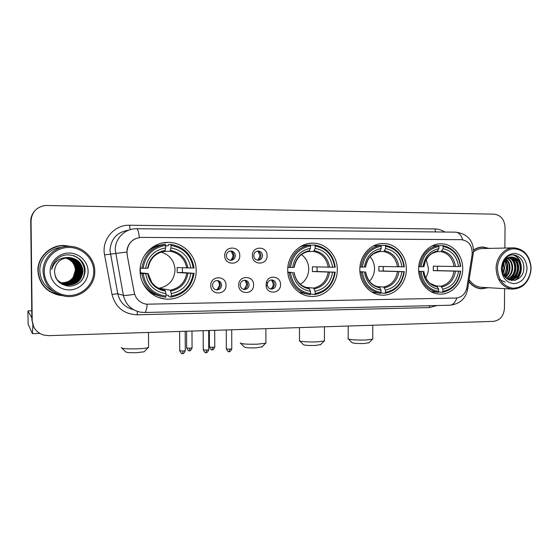 <?xml version="1.0" encoding="UTF-8"?>
<svg xmlns="http://www.w3.org/2000/svg" width="559" height="559" viewBox="0 0 559 559"><rect width="100%" height="100%" fill="white"/><g stroke="black" fill="none" stroke-linecap="round" stroke-linejoin="round"><path stroke-width="0.84" d="M287.738 269.997C287.536 283.42 297.961 295.473 310.245 296.361C324.346 298.01 337.629 284.727 337.294 269.669C337.573 255.638 326.1 243.004 312.872 243.151C299.589 242.697 287.431 255.533 287.738 269.997M359.842 269.515C359.605 282.637 369.541 294.39 381.182 295.089C394.312 296.48 406.603 283.679 406.344 269.207C406.645 255.61 395.891 243.368 383.474 243.514C371.015 243.088 359.591 255.512 359.842 269.515M418.635 269.124C418.384 281.981 427.894 293.468 438.997 294.041C451.386 295.264 462.929 282.84 462.719 268.83C463.034 255.582 452.86 243.661 441.086 243.815C429.277 243.403 418.432 255.498 418.635 269.124M140.071 270.982C139.939 284.873 151.161 297.458 164.639 298.904C180.955 301.35 196.677 287.026 196.174 270.612C196.405 255.708 183.387 242.278 168.413 242.403C153.362 241.893 139.631 255.561 140.071 270.982M225.997 285.286C226.43 295.32 210.491 295.613 210.785 285.481C210.401 275.363 226.353 275.238 225.997 285.286M212.518 285.286C212.741 287.892 214.104 289.422 216.592 289.883C219.596 289.814 221.259 288.241 221.595 285.167C221.364 282.526 219.98 280.988 217.444 280.555C214.488 280.667 212.846 282.246 212.518 285.286M253.583 284.929C253.996 294.845 238.427 295.124 238.728 285.118C238.358 275.119 253.94 274.993 253.583 284.929M240.237 284.922C240.454 287.515 241.788 289.031 244.241 289.471C247.155 289.387 248.776 287.829 249.097 284.81C248.874 282.19 247.518 280.667 245.031 280.255C242.152 280.373 240.552 281.932 240.237 284.922M280.527 284.573C280.932 293.699 267.006 295.012 266.091 285.859L266.37 282.358C268.509 274.21 280.904 276.216 280.527 284.573M267.307 284.573L267.349 285.223C267.803 287.459 269.103 288.737 271.234 289.073C274.071 288.975 275.65 287.438 275.964 284.461C275.748 281.862 274.413 280.359 271.974 279.954C269.808 279.947 268.327 281.009 267.516 283.14L267.307 284.573M239.776 255.617C240.202 265.623 224.432 265.707 224.725 255.624C224.348 245.534 240.139 245.611 239.776 255.617M226.346 255.645C226.605 258.384 228.051 259.942 230.678 260.305C233.494 260.11 235.046 258.551 235.332 255.638C235.066 252.864 233.599 251.312 230.93 250.977C228.156 251.208 226.626 252.766 226.346 255.645M267.069 255.61C267.475 265.49 252.067 265.581 252.375 255.61C252.011 245.639 267.433 245.715 267.069 255.61M253.772 255.638C254.024 258.349 255.435 259.886 258.006 260.235C260.753 260.04 262.262 258.503 262.541 255.631C262.29 252.885 260.857 251.347 258.244 251.026C255.533 251.257 254.045 252.794 253.772 255.638M216.85 280.548C218.96 281.24 220.085 282.728 220.239 285.006C219.98 287.829 218.478 289.394 215.746 289.716M244.318 280.255C246.358 280.953 247.448 282.421 247.588 284.657C247.357 287.361 245.953 288.905 243.375 289.303M271.164 279.975C273.134 280.674 274.183 282.12 274.315 284.314C274.106 286.907 272.778 288.437 270.339 288.891M229.966 251.061C232.376 251.585 233.69 253.115 233.893 255.666C233.718 258.146 232.467 259.676 230.126 260.242M257.238 251.124C259.53 251.683 260.774 253.192 260.962 255.652C260.794 258.062 259.6 259.565 257.371 260.166M127.2 254.562L126.956 252.004C127.787 243.13 132.616 238.253 141.455 237.386L461.413 239.685C468.966 240.873 472.537 245.841 472.124 254.597L466.94 287.382C465.486 293.866 461.86 297.423 456.046 298.038L146.353 304.194C139.848 302.908 135.802 299.03 134.23 292.546L127.082 254.562L127.033 249.831C128.004 244.688 130.799 240.971 135.425 238.686M70.818 246.414L64.201 245.464C50.212 244.905 37.453 257.042 37.914 270.759C39.13 284.084 46.411 292.28 59.757 295.348L61.874 295.599M49.506 291.442L61.148 295.383M468.84 281.603C472.173 285.991 476.352 288.395 481.376 288.814L488.231 287.696M480.44 288.724L482.124 288.626M33.708 212.168C31.723 214.873 30.731 217.905 30.738 221.259L31.87 319.909L33.75 326.973L32.031 320.209L30.892 221.071L32.198 320.51C32.722 327.777 36.524 332.619 43.609 335.037L48.675 335.652L493.436 321.369C500.074 320.377 503.743 316.01 504.442 308.268L504.588 288.647M33.882 211.931C31.884 214.656 30.885 217.703 30.892 221.071C30.885 217.703 31.884 214.656 33.882 211.931M144.648 312.495L140.595 312.195C131.351 310.21 125.614 304.599 123.371 295.355C124.573 295.606 128.311 295.271 134.579 294.348L127.082 254.562M489.216 248.399L482.976 247.029C479.615 247.015 476.464 248.014 473.536 250.013M504.882 248.049L505.036 227.227C504.442 219.435 500.822 215.082 494.17 214.167L45.279 205.481C36.447 207.061 31.709 212.196 31.052 220.882L32.198 320.51M483.13 247.246L481.446 247.085M70.064 246.365L63.887 245.534L57.766 246.142M83.871 276.838L84.87 270.402M82.159 279.835L82.564 279.011L82.159 279.835M31.87 319.909L33.582 326.645M32.904 325.045L32.401 333.639L28.104 324.129M31.765 310.706L27.95 310.923L31.849 317.903M93.758 271.325C93.744 258.621 82.271 247.406 69.016 247.441C55.76 247.281 44.014 258.649 44.259 271.653C44.308 284.664 56.277 295.823 69.498 295.487C82.725 295.348 93.968 284.028 93.758 271.325M94.764 271.304C94.918 258.223 83.081 246.414 69.428 246.344C55.411 245.701 42.568 257.874 43.029 271.646C44.252 285.041 51.575 293.244 64.977 296.256C80.244 298.939 95.309 286.138 94.764 271.304M61.42 247.385C49.471 248.308 39.472 259.02 39.822 270.745C40.339 280.143 44.86 287.067 53.385 291.505M57.94 246.365C45.433 249.915 38.781 258.02 37.998 270.696C38.375 279.472 42.295 286.341 49.751 291.288M69.477 246.344L64.222 245.722C50.373 245.156 37.726 257.175 38.187 270.759C39.389 283.951 46.6 292.064 59.827 295.096L60.589 295.208M60.456 282.756L60.728 282.791C65.983 283.224 70.148 281.373 73.201 277.25L75.388 270.221C74.878 263.82 71.468 259.732 65.158 257.972M77.114 273.016L75.395 277.907M74.836 278.815L73.299 280.751M65.403 257.909C71.901 259.614 75.416 263.743 75.954 270.304C74.969 278.759 70.022 282.973 61.127 282.945L60.638 282.875M65.354 257.923C71.818 259.635 75.311 263.757 75.842 270.283C74.857 278.731 69.917 282.938 61.029 282.903L60.421 282.833M65.606 257.867C72.258 259.516 75.863 263.68 76.415 270.367C75.423 278.878 70.448 283.12 61.497 283.085L60.805 282.98M65.557 257.874C72.167 259.537 75.751 263.701 76.303 270.353C75.311 278.85 70.343 283.078 61.406 283.05L60.589 282.938M65.808 257.825C72.614 259.418 76.303 263.624 76.883 270.437C75.884 278.997 70.881 283.259 61.881 283.231L60.98 283.085M65.759 257.832C72.523 259.439 76.192 263.638 76.772 270.416C75.772 278.969 70.776 283.224 61.783 283.196L60.763 283.043M66.011 257.783C72.977 259.32 76.758 263.562 77.359 270.507C76.352 279.116 71.321 283.406 62.259 283.378L61.155 283.189M65.962 257.79C72.887 259.348 76.646 263.575 77.24 270.486C76.234 279.088 71.21 283.371 62.168 283.336L60.938 283.147M66.214 257.748C73.341 259.222 77.212 263.499 77.841 270.57C76.828 279.241 71.762 283.553 62.65 283.525L61.329 283.294M66.165 257.755C73.25 259.243 77.1 263.513 77.722 270.556C76.709 279.207 71.65 283.518 62.552 283.49L61.12 283.245M66.423 257.713C73.711 259.124 77.673 263.436 78.323 270.64C77.303 279.36 72.216 283.706 63.041 283.672L61.511 283.399M66.374 257.72C73.613 259.145 77.561 263.45 78.204 270.626C77.184 279.332 72.097 283.665 62.943 283.637L61.301 283.343M66.416 257.657C73.984 258.922 78.12 263.275 78.819 270.71C77.792 279.486 72.67 283.853 63.44 283.825L61.7 283.497M61.015 283.301L59.771 282.805M66.584 257.685C73.984 259.048 78.022 263.387 78.693 270.696C77.666 279.451 72.551 283.818 63.342 283.79L61.651 283.469M66.842 257.65C74.459 258.922 78.616 263.303 79.315 270.787C78.281 279.612 73.124 284.007 63.845 283.979L61.881 283.595M61.574 283.497L59.61 282.672M66.794 257.657C74.361 258.95 78.498 263.317 79.189 270.766C78.162 279.577 73.012 283.972 63.747 283.944L61.839 283.567M67.059 257.622C74.836 258.824 79.092 263.233 79.818 270.856C78.777 279.738 73.592 284.168 64.257 284.133L62.077 283.692M67.003 257.629C74.738 258.852 78.973 263.254 79.692 270.836C78.658 279.71 73.474 284.126 64.152 284.098L61.86 283.63M61.763 283.588L59.422 282.519M67.276 257.601C75.22 258.726 79.574 263.17 80.328 270.926C79.28 279.87 74.061 284.321 64.669 284.293L62.245 283.818M67.22 257.601C75.123 258.747 79.455 263.184 80.203 270.912C79.154 279.835 73.942 284.286 64.564 284.252L62.196 283.79L58.912 282.05M62.168 283.741L59.037 282.169M61.336 283.469L59.659 282.714M67.492 257.58L67.709 257.587C75.703 258.719 80.084 263.191 80.845 271.003C79.79 279.996 74.543 284.482 65.089 284.454L62.461 283.874M61.79 283.644L59.345 282.449M67.436 257.58L67.597 257.587C75.584 258.719 79.958 263.184 80.713 270.982C79.664 279.968 74.424 284.44 64.984 284.412L62.559 283.923M67.716 257.559L68.149 257.573C76.199 258.712 80.601 263.212 81.369 271.08C80.307 280.129 75.025 284.643 65.508 284.615L62.664 283.965M67.66 257.566L68.037 257.58C76.073 258.712 80.475 263.205 81.237 271.059C80.182 280.101 74.906 284.601 65.403 284.573L62.447 283.895M67.932 257.545L68.596 257.566C76.695 258.712 81.132 263.24 81.9 271.157C80.831 280.269 75.514 284.81 65.941 284.776L62.867 284.056M67.877 257.552L68.484 257.566C76.569 258.712 80.999 263.233 81.768 271.136C80.699 280.234 75.388 284.769 65.829 284.741L62.657 283.979M62.762 284.014L58.213 281.345M62.552 283.937L58.422 281.561M68.163 257.538L69.05 257.552C77.198 258.705 81.663 263.268 82.439 271.234C81.362 280.401 76.01 284.971 66.374 284.943L63.069 284.14M68.107 257.538L68.939 257.559C77.072 258.705 81.53 263.261 82.299 271.213C81.23 280.366 75.884 284.929 66.269 284.901L63.02 284.119L57.095 279.961M62.964 284.098L57.43 280.408M68.743 257.524C60.044 258.37 55.292 263.037 54.489 271.52C55.39 280.562 60.505 285.467 69.833 286.215C78.924 285.09 84.004 280.129 85.08 271.346C85.974 258.216 68.352 249.803 57.933 258.307C54.335 261.256 52.239 265.001 51.645 269.543C54.286 261.179 59.981 257.175 68.743 257.524L69.512 257.545C77.715 258.705 82.201 263.289 82.984 271.311C81.9 280.541 76.513 285.139 66.814 285.111C61.567 284.342 57.752 281.554 55.383 276.754M68.331 257.531L69.393 257.545C77.582 258.705 82.068 263.282 82.844 271.29C81.768 280.506 76.387 285.097 66.71 285.069C61.951 284.398 58.332 281.988 55.844 277.837M65.207 257.958C71.552 259.711 74.983 263.799 75.5 270.235C74.515 278.648 69.602 282.833 60.756 282.798L60.47 282.763M50.121 271.618C50.149 281.575 59.289 290.142 69.442 289.911C79.595 289.828 88.266 281.142 88.105 271.36C88.091 261.584 79.245 252.982 69.071 253.038C58.898 252.941 49.933 261.661 50.121 271.618M79.734 259.131C83.186 262.485 84.968 266.426 85.087 270.975M73.264 255.575C83.612 258.859 88.21 272.722 81.041 281.191M80.314 274.755L77.233 280.604M82.543 262.388L83.696 264.498M73.718 255.715C83.536 259.117 88.022 272.177 81.586 280.569M78.931 266.517C80.091 270.961 79.322 275.203 76.632 279.255M75.856 280.262L73.998 282.127M73.495 282.547L72.209 283.455M78.512 266.692C79.56 270.954 78.826 275.035 76.297 278.948M75.514 279.989L73.648 281.911M78.092 266.874C79.043 270.947 78.33 274.867 75.968 278.641M75.179 279.724L73.299 281.694M72.789 282.127L71.489 283.071M71.119 283.301L70.168 283.839M69.896 283.979L69.176 284.321M77.68 267.062C78.526 270.947 77.848 274.7 75.647 278.326M74.843 279.451L72.956 281.477M72.439 281.918L71.14 282.875M70.769 283.113L69.812 283.665M144.564 351.325L144.096 351.807L136.641 352.673C129.611 352.841 125.929 352.533 125.607 351.758L121.876 348.152M121.247 347.551C121.666 348.634 127.019 349.068 137.318 348.837C142.636 348.606 146.255 348.201 148.163 347.621L148.589 346.818M158.693 288.332C168.818 286.341 174.268 280.199 175.051 269.892C174.436 260.801 169.789 254.862 161.118 252.088M182.409 267.768L182.409 272.499L193.26 273.274C191.171 285.984 183.834 293.58 171.243 296.053L171.229 293.58C182.367 291.309 188.907 284.545 190.857 273.295L177.196 272.54L177.168 267.523L190.829 267.992C188.767 256.756 182.143 250.069 170.956 247.93L170.942 245.45C183.583 247.77 191.017 255.281 193.232 267.978L194.029 267.964C191.751 254.645 183.981 246.792 170.719 244.395L170.942 245.45M159.685 288.8L161.558 288.612L170.334 290.198L171.229 293.58M143.153 273.665L141.881 273.658C144.236 286.83 151.866 294.635 164.786 297.067L165.75 297.171L165.96 296.144C153.173 294.111 145.571 286.62 143.153 273.665L145.647 273.644C147.876 285.09 154.64 291.763 165.939 293.671L165.08 290.275L162.704 289.835M140.337 268.159L140.428 272.813L148.142 273.547L145.647 273.644M154.78 246.491L153.606 246.505M165.646 245.932L168.266 245.722L168.427 244.59L170.719 244.395M171.243 296.053L171.033 297.074L168.741 296.57L168.566 295.425L165.946 294.866M140.19 273.456L140.938 273.442L140.183 273.365M142.126 281.443C146.067 289.534 152.376 294.502 161.062 296.333M171.033 297.074C184.239 294.523 191.912 286.578 194.057 273.253M141.881 273.658L140.197 273.484M193.232 267.978L190.829 267.992M190.857 273.295L193.26 273.274M165.939 293.671L165.96 296.144M170.956 247.93L170.104 251.208L162.983 251.543M148.142 273.568C150.112 282.98 155.758 288.549 165.073 290.275L165.073 290.275C156.751 288.758 153.012 284.328 151.838 282.609L148.093 273.568M150.511 292.846L151.678 293.021M140.19 268.152L143.111 268.257C145.347 255.253 152.859 247.644 165.646 245.429L165.429 244.367L163.2 244.569C154.906 245.576 148.435 249.614 143.775 256.679M165.429 244.367C152.006 246.645 144.145 254.604 141.846 268.25M165.646 245.429L165.66 247.917C154.361 249.985 147.681 256.763 145.613 268.243L143.111 268.257M164.779 251.201L165.66 247.917M145.613 268.243L148.051 268.18C150.036 258.544 155.647 252.878 164.87 251.187M161.565 289.513L161.558 288.612M177.196 272.54L182.409 272.499M154.962 294.404L152.942 294.621M156.247 245.073L158.225 245.562M262.073 346.818L255.889 347.873C248.776 348.012 244.905 347.698 244.276 346.915L240.719 343.366M240.216 342.863C241.083 343.953 246.722 344.393 257.133 344.197L265.581 343.254L265.923 342.59M300.414 284.272C305.752 280.772 308.526 275.692 308.743 269.047C308.575 262.926 306.136 258.104 301.427 254.576M317.058 266.916L317.044 271.499L334.701 272.177C332.794 284.126 326.267 291.26 315.129 293.573L315.129 291.253C324.982 289.129 330.802 282.77 332.577 272.191L312.404 271.534L312.404 266.804L332.584 267.209C330.809 256.637 324.989 250.348 315.122 248.343L315.122 246.016C326.281 248.189 332.808 255.253 334.701 267.195L335.232 267.181C333.283 254.659 326.449 247.267 314.745 245.017L315.122 246.016M305.682 287.354L313.62 288.081L315.129 291.253M290.449 272.519L289.143 272.512C291.267 285.286 298.254 292.657 310.091 294.621L310.462 293.657C299.184 291.735 292.511 284.692 290.449 272.519L292.65 272.506C294.558 283.252 300.49 289.527 310.462 291.33L308.966 288.151M287.822 272.135L292.65 272.506M310.441 246.26L310.783 245.198L314.745 245.017M315.129 293.573L314.759 294.537L310.797 294.097L310.462 293.014M299.002 292.224L309.141 294.516M314.759 294.537C326.442 292.147 333.262 284.685 335.225 272.156M289.143 272.512L287.85 272.45M334.701 267.195L332.584 267.209M332.577 272.191L334.701 272.177M310.462 291.33L310.462 293.657M315.122 248.343L313.613 251.424L308.114 251.564M308.372 288.06L308.973 288.151C301.902 286.606 299.869 283.923 297.996 281.715C295.963 279.046 294.691 275.957 294.195 272.443M287.857 267.398L290.442 267.44C292.476 255.232 299.142 248.084 310.441 245.995L310.07 244.996L306.157 245.177L300.56 246.533M310.07 244.996C298.213 247.141 291.232 254.618 289.136 267.44M310.441 245.995L310.441 248.329C300.456 250.278 294.523 256.644 292.643 267.426L290.442 267.44M308.931 251.417L310.441 248.329M292.643 267.426L294.188 267.377C296.095 258.195 301.049 252.864 309.05 251.403M312.404 271.534L317.044 271.499M320.642 344.561L315.206 345.483C308.058 345.616 304.082 345.294 303.271 344.519L299.771 340.99M299.324 340.543C298.303 341.444 308.4 342.248 316.708 341.891L324.136 341.067L324.437 340.48M369.401 281.233C372.72 277.809 374.432 273.61 374.53 268.634C374.474 264.037 372.993 260.082 370.1 256.77M383.257 266.531L383.236 271.01L403.898 271.639C402.068 283.217 395.926 290.128 385.472 292.364L385.479 290.114C394.731 288.06 400.202 281.904 401.907 271.653L378.869 271.038L378.876 266.454L401.921 266.825C400.286 256.581 394.843 250.488 385.584 248.545L385.591 246.288C396.051 248.399 402.166 255.239 403.912 266.811L404.318 266.797C402.515 254.659 396.128 247.504 385.144 245.324L385.591 246.288M376.899 286.557L383.698 287.046L385.479 290.114M359.919 271.674L364.44 271.947C366.194 282.351 371.749 288.437 381.091 290.184L380.644 293.377L372.063 292.175M380.84 245.478L385.144 245.324M385.472 292.364L385.025 293.3C395.996 290.994 402.424 283.762 404.304 271.618M385.025 293.3L380.854 292.93M381.091 292.441C370.512 290.568 364.272 283.748 362.372 271.96L361.051 271.953C363.015 284.321 369.541 291.463 380.644 293.377M361.051 271.953L359.94 271.912M403.912 266.811L401.921 266.825M401.907 271.653L403.898 271.639M362.372 271.96L364.44 271.947M385.584 248.545L383.788 251.529L378.792 251.627M381.091 290.184L379.33 287.109M359.954 267.013L362.379 267.041C364.321 255.218 370.589 248.294 381.196 246.274L380.763 245.303L373.398 245.96M380.763 245.303C369.625 247.378 363.057 254.624 361.058 267.034M381.196 246.274L381.196 248.531C371.819 250.418 366.236 256.588 364.447 267.027L362.379 267.041M379.205 251.557L380.19 250.788L381.196 248.531M364.447 267.027L365.614 266.985C366.648 262.15 368.276 258.586 370.519 256.308L373.559 253.765L379.54 251.501M378.869 271.038L383.236 271.01M368.996 342.695L364.126 343.512C356.949 343.631 352.883 343.31 351.911 342.541L348.446 339.04M348.047 338.635C347.076 339.523 357.662 340.34 365.824 339.991L372.49 339.25L372.762 338.733M425.734 277.774C427.488 274.916 428.39 271.751 428.425 268.292L426.21 259.516M437.466 266.231L437.438 270.605L460.392 271.199C458.632 282.477 452.797 289.206 442.875 291.372L442.889 289.185C451.665 287.186 456.871 281.198 458.506 271.213L433.288 270.64L433.302 266.161L458.527 266.51C457.003 256.532 451.854 250.6 443.084 248.713L443.091 246.512C453.007 248.566 458.785 255.225 460.42 266.496L460.728 266.482C459.051 254.666 453.007 247.693 442.595 245.576L443.091 246.512M434.825 285.831L440.904 286.201L442.889 289.185M418.712 271.276L422.988 271.485C424.63 281.624 429.871 287.543 438.731 289.255L438.221 292.364L430.975 291.651M438.515 245.701L442.595 245.576M442.875 291.372L442.372 292.287C452.783 290.044 458.89 283.008 460.7 271.178M442.372 292.287L438.424 291.994M438.717 291.442C428.697 289.625 422.8 282.973 421.032 271.506L419.704 271.499C421.528 283.539 427.705 290.491 438.221 292.364M419.704 271.499L418.726 271.464M460.42 266.496L458.527 266.51M458.506 271.213L460.392 271.199M421.032 271.506L422.988 271.485M443.084 248.713L441.065 251.613L436.439 251.697M438.731 289.255L436.761 286.264M418.754 266.692L421.046 266.713C422.911 255.204 428.872 248.469 438.927 246.498L438.438 245.555L432.191 245.862M438.438 245.555C427.887 247.581 421.647 254.631 419.718 266.713M438.927 246.498L438.92 248.699C430.032 250.537 424.728 256.539 423.009 266.706L421.046 266.713M436.921 251.606L438.92 248.699M423.009 266.706L423.848 266.664C425.42 257.853 430.074 252.591 437.788 250.893M433.288 270.64L437.438 270.605M231.475 259.788L233.173 255.687L231.328 251.48M258.167 259.935L260.047 255.68L258.041 251.333M217.444 289.352L219.617 284.81L218.408 281.303M244.437 289.108L246.771 284.461L245.317 280.667M270.891 288.807C272.443 287.668 273.246 286.103 273.302 284.119L271.688 280.164M530.861 268.404L530.805 266.608C529.107 255.365 523.392 249.419 513.665 248.776C504.994 249.139 497.447 258.293 497.433 268.627C498.272 279.877 503.373 286.397 512.743 288.199C522.197 287.927 528.15 282.407 530.603 271.646L530.861 268.404M531.05 268.39L530.994 266.51C529.422 255.183 523.762 248.965 514.014 247.847C504.623 247.476 495.973 257.419 496.099 268.62C496.958 280.604 502.394 287.431 512.407 289.101C522.197 288.724 528.325 282.945 530.784 271.772L531.05 268.39M512.987 247.875L482.997 248.538C479.559 248.524 476.394 249.628 473.487 251.836M481.907 247.267L479.769 247.33M488.706 248.413L482.976 247.246C479.608 247.232 476.464 248.238 473.543 250.264M503.701 262.702L504.665 268.117L503.184 273.554M503.345 263.471L504.001 268.103L502.911 272.757M505.105 260.55C506.685 262.779 507.418 265.315 507.306 268.159C507.174 271.024 506.181 273.575 504.323 275.818M504.756 260.997L506.643 268.152L504.036 275.342M506.496 259.159C508.907 261.465 510.067 264.484 509.983 268.208C509.745 271.967 508.243 275.007 505.483 277.334M506.147 259.46C508.355 261.773 509.41 264.687 509.312 268.194C509.102 271.73 507.733 274.665 505.196 277.005M507.879 258.195C511.101 260.333 512.708 263.687 512.687 268.257C512.296 272.897 510.276 276.286 506.636 278.431M507.537 258.405C510.556 260.599 512.044 263.883 512.009 268.243C511.653 272.666 509.766 275.985 506.356 278.193M509.277 257.545C513.309 259.362 515.356 262.947 515.419 268.299C514.867 273.798 512.303 277.439 507.726 279.207M508.928 257.685C512.757 259.593 514.692 263.128 514.734 268.292C514.224 273.575 511.799 277.159 507.467 279.046M510.681 257.168C515.524 258.503 518.025 262.234 518.186 268.348C517.445 274.728 514.301 278.501 508.753 279.675M510.332 257.238C514.972 258.712 517.361 262.409 517.487 268.341C516.789 274.532 513.77 278.284 508.424 279.605M512.128 257.042C506.23 257.741 502.96 261.57 502.31 268.544C501.828 284.433 523.748 283.769 523.783 268.418C524.747 257.608 513.12 250.698 506.168 257.685C503.694 260.103 502.234 263.177 501.779 266.902C503.24 260.04 506.692 256.756 512.128 257.042L512.317 257.042C517.83 257.839 520.715 261.626 520.974 268.397C520.038 275.559 516.39 279.367 510.032 279.835L508.438 279.612M511.744 257.049C517.18 257.909 520.024 261.689 520.275 268.39C519.339 275.538 515.691 279.339 509.34 279.807L508.739 279.752M501.374 268.599C502.157 277.788 506.419 282.805 514.168 283.658C521.875 282.581 526.159 277.509 527.025 268.432C526.312 259.355 522.099 254.331 514.399 253.353C506.629 254.317 502.289 259.397 501.374 268.599M478.77 288.423L481.397 288.598L487.721 287.668M468.889 281.324C472.194 285.754 476.366 288.178 481.397 288.598M469.162 279.598C472.292 284.3 476.415 286.872 481.516 287.312L512.407 289.101M512.526 254.869C522.427 256.749 524.272 275.007 514.511 280.464M514.587 257.734C519.884 264.854 519.528 271.953 513.511 279.025M512.952 279.5L511.429 280.555M505.245 282.085L498.586 279.367M511.869 257.762C517.117 264.833 516.768 271.877 510.814 278.892M510.248 279.381L509.375 280.024M505.546 260.047C508.424 265.525 508.152 270.975 504.735 276.412M512.834 254.855C522.637 256.686 524.677 274.665 515.077 280.339M515.244 258.069C520.108 264.938 519.779 271.8 514.259 278.655M513.539 279.318L511.73 280.59M512.526 258.104C517.341 264.917 517.019 271.723 511.562 278.522M510.828 279.193L510.039 279.814M509.34 279.807L510.032 279.835L509.605 280.108M505.748 259.837C508.802 265.462 508.522 271.066 504.903 276.642M502.541 266.126L502.373 270.116M437.089 305.528L429.291 307.569L137.186 314.787C123.881 314.158 115.482 307.387 112.003 294.481L104.575 254.89C101.326 239.867 114.35 224.599 129.569 225.235L434.979 228.945L435.594 231.943M434.979 228.945C438.466 229.008 441.694 230.042 444.678 232.041M128.689 230.175C117.173 232.02 110.934 238.77 109.976 250.411L117.753 293.727L123.371 295.355L115.252 249.992C114.937 238.749 124.762 228.736 135.921 228.75L136.634 228.736C137.759 228.792 138.653 231.726 139.324 237.54M126.858 252.039L104.575 254.89M462.817 239.797C461.056 234.773 458.569 232.23 455.347 232.153L136.773 228.736M456.857 297.989C455.215 302.51 452.944 304.921 450.037 305.221L449.729 305.228M466.576 289.045L467.603 289.408C465.731 298.674 459.875 303.942 450.037 305.221L144.753 312.495C145.829 312.202 146.647 309.469 147.213 304.285M472.299 252.549L473.354 253.08L467.562 289.702M455.725 232.16C466.898 233.711 472.837 239.846 473.543 250.572L473.27 253.611M31.052 220.882L30.738 221.259M112.003 294.481L117.753 293.727C119.794 302.258 125.048 307.576 133.531 309.686M137.388 311.405L137.186 314.787M429.515 305.71L429.291 307.569M129.569 225.235L130.051 229.7M27.95 310.923L28.104 324.143M83.64 277.348L84.821 270.395M170.334 290.198C179.537 288.199 185.008 282.547 186.762 273.246M187.915 267.985C186.014 258.216 180.201 252.354 170.481 250.404M170.726 291.05C180.403 288.982 186.14 283.057 187.943 273.274M147.681 273.589C149.714 283.511 155.633 289.359 165.45 291.134M186.734 267.971C184.882 258.684 179.341 253.094 170.104 251.208M165.198 250.39C155.388 252.305 149.539 258.244 147.646 268.208M150.783 293.07L152.663 293.237M155.786 246.407L153.9 246.323M313.62 288.081C321.767 286.208 326.631 280.897 328.231 272.149M329.593 267.195C327.958 258.006 322.85 252.5 314.27 250.663M314.284 288.877C322.843 286.942 327.951 281.373 329.593 272.17M294.02 272.45C295.76 281.778 300.966 287.277 309.623 288.954M328.231 267.188C326.638 258.454 321.767 253.199 313.613 251.424M309.602 250.656C300.931 252.458 295.739 258.034 294.02 267.398M308.952 251.417L306.556 251.955M383.698 287.046C391.349 285.237 395.933 280.094 397.456 271.618M398.909 266.811C397.4 257.909 392.621 252.57 384.571 250.795M384.473 287.815C392.523 285.942 397.33 280.548 398.895 271.632M365.509 271.898C367.116 280.925 371.98 286.257 380.099 287.885M397.47 266.804C395.996 258.342 391.44 253.248 383.788 251.529M380.19 250.788C372.049 252.528 367.158 257.937 365.523 266.999M440.904 286.201C448.157 284.44 452.517 279.43 453.985 271.178M455.508 266.503C454.09 257.825 449.569 252.626 441.945 250.9M441.771 286.949C449.401 285.132 453.971 279.877 455.48 271.199M423.827 271.443C425.329 280.234 429.927 285.425 437.627 287.012M454.006 266.489C452.629 258.244 448.318 253.29 441.065 251.613M189.375 350.71L189.976 348.257L186.65 347.95L186.566 331.221M192.058 347.873L189.976 348.257M212.106 349.794L212.783 347.363L209.415 347.048L209.346 330.488M214.768 346.992L212.783 347.363M182.52 353.581L183.128 351.066L179.718 350.731L179.614 331.445M185.295 350.647L183.128 351.066M206.026 352.61L206.704 350.116L203.259 349.78L203.169 330.69M208.766 349.717L206.704 350.116M229.064 351.653L229.819 349.179L226.332 348.844L226.262 329.943M231.782 348.802L229.819 349.179M309.057 296.221L310.245 296.361M380.693 295.04L381.182 295.089M158.728 297.493L164.639 298.904M267.349 285.223L266.091 285.859M216.221 289.835L216.592 289.883M257.783 251.04L258.244 251.026M230.413 250.998L230.93 250.977M267.516 283.14L266.37 282.358M162.383 243.004L168.413 242.403M439.416 243.871L441.086 243.815M381.399 243.605L383.474 243.514M310.091 243.298L312.872 243.151M481.886 247.057L482.976 247.029M39.787 333.409L32.401 333.639M144.096 351.807L148.163 347.621M148.491 332.444L148.589 347.446M261.696 347.195L265.581 343.254M265.888 328.671L265.923 343.107M320.314 344.889L324.136 341.067M324.437 326.791L324.437 340.934M379.379 287.116C372.056 285.887 367.473 280.814 365.607 271.891M299.477 327.595L299.491 340.41M368.702 342.981L372.49 339.25M372.79 325.24L372.755 339.131M436.831 286.271L430.255 283.434C428.844 282.728 424.316 277.264 423.883 271.436M423.897 266.671L425.406 261.13L428.704 256.099L431.555 253.695L437.075 251.585M348.201 326.03L348.194 338.516M186.657 348.075C189.704 353.043 188.956 349.752 189.452 350.724C189.557 349.99 189.662 352.603 192.065 347.998L191.975 331.047M209.422 347.167C212.427 352.107 211.693 348.844 212.196 349.808C212.287 349.082 212.392 351.667 214.768 347.111L214.698 330.32M179.718 350.87C182.842 355.971 182.108 352.603 182.604 353.595C182.723 352.848 182.849 355.51 185.295 350.786L185.19 331.263M203.259 349.913C206.362 354.993 205.593 351.632 206.117 352.624C206.222 351.884 206.348 354.518 208.766 349.843L208.682 330.509M226.332 348.97C229.4 354.015 228.645 350.682 229.169 351.667C229.267 350.933 229.393 353.547 231.782 348.928L231.712 329.768M511.869 257.042L512.317 257.042"/></g></svg>
